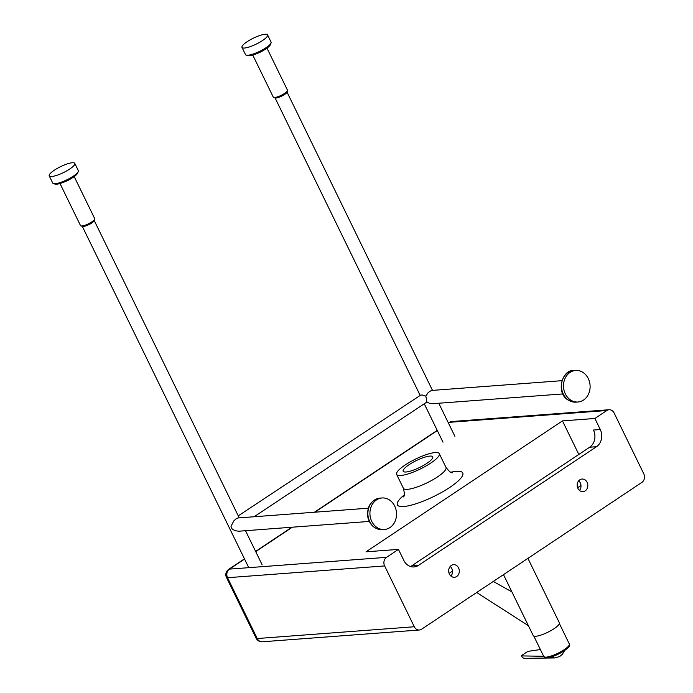 <?xml version="1.0" encoding="UTF-8"?>
<svg xmlns="http://www.w3.org/2000/svg" width="693" height="693" viewBox="0 0 693 693"><rect width="100%" height="100%" fill="white"/><g stroke="black" fill="none" stroke-linecap="round" stroke-linejoin="round"><path stroke-width="1.04" d="M562.855 393.927L432.753 403.69L429.573 403.309L426.888 402.044L425.831 396.127L428.161 392.576L431.384 390.471L561.867 380.682M570.703 400.069A15.809 13.297 85.7 0 0 577.988 401.992A15.809 13.297 85.7 0 0 590.064 385.23A15.809 13.297 85.7 0 0 575.623 370.46A15.809 13.297 85.7 0 0 563.747 382.779A15.809 13.297 85.7 0 0 570.703 400.069M252.763 55.059L273.293 97.15A7.909 1.828 -26 0 0 273.692 97.444L275.303 97.947A6.644 1.542 -26 0 0 276.117 98.008A6.644 1.542 -26 0 0 282.458 95.747A6.644 1.542 -26 0 0 286.893 92.299L287.491 90.714A7.909 1.828 -26 0 0 287.5 90.22L266.97 48.129M238.271 515.861L420.616 395.149L422.306 395.001L425.831 396.127M426.888 402.044L254.106 516.753M369.274 521.431L238.661 531.219L235.481 530.743L232.467 529.331A6.644 5.587 85.7 0 1 231.012 526.351L233.792 520.911L236.244 518.641L238.054 517.957L368.286 508.194M370.383 517.472A15.809 13.297 85.7 0 0 384.407 529.495A15.809 13.297 85.7 0 0 396.483 512.733A15.809 13.297 85.7 0 0 382.042 497.964A15.809 13.297 85.7 0 0 370.383 517.472M59.996 183.524L80.527 225.623A7.909 1.828 -26 0 0 80.925 225.918L82.536 226.42A6.644 1.542 -26 0 0 83.351 226.472A6.644 1.542 -26 0 0 89.692 224.22A6.644 1.542 -26 0 0 94.127 220.764L94.724 219.187A7.909 1.828 -26 0 0 94.742 218.693L74.203 176.594M239.25 517.87L94.222 220.521M53.439 183.576L55.05 184.087A12.968 3.006 -26 0 0 56.644 184.191A12.968 3.006 -26 0 0 69.023 179.782A12.968 3.006 -26 0 0 77.685 173.042L78.283 171.466A14.232 3.3 154 0 1 68.772 178.855A14.232 3.3 154 0 1 55.189 183.697A14.232 3.3 154 0 1 53.439 183.576A14.232 3.3 154 0 1 52.729 183.056L49.22 175.866A14.232 3.3 -26 0 0 51.68 176.507A14.232 3.3 -26 0 0 66.736 170.859A14.232 3.3 -26 0 0 74.801 163.392A14.232 3.3 -26 0 0 60.568 166.666A14.232 3.3 -26 0 0 49.22 175.866M80.925 225.918A7.909 1.828 -26 0 0 81.895 225.979A7.909 1.828 -26 0 0 89.44 223.293A7.909 1.828 -26 0 0 94.724 219.187M74.801 163.392L78.309 170.573A14.232 3.3 154 0 1 78.283 171.466M246.206 55.111L247.817 55.613A12.968 3.006 -26 0 0 249.411 55.726A12.968 3.006 -26 0 0 261.789 51.317A12.968 3.006 -26 0 0 270.452 44.577L271.05 42.992A14.232 3.3 154 0 1 261.538 50.39A14.232 3.3 154 0 1 247.955 55.223A14.232 3.3 154 0 1 246.206 55.111A14.232 3.3 154 0 1 245.495 54.582L241.987 47.393A14.232 3.3 -26 0 0 244.447 48.042A14.232 3.3 -26 0 0 259.503 42.394A14.232 3.3 -26 0 0 267.567 34.919A14.232 3.3 -26 0 0 253.326 38.193A14.232 3.3 -26 0 0 241.987 47.393M273.692 97.444A7.909 1.828 -26 0 0 274.662 97.514A7.909 1.828 -26 0 0 282.207 94.82A7.909 1.828 -26 0 0 287.491 90.714M267.567 34.919L271.076 42.108A14.232 3.3 154 0 1 271.05 42.992M262.283 641.779A6.324 5.319 -94.3 0 1 257.224 638.53A6.324 1.464 154 0 1 256.133 638.244A6.324 6.324 0 0 0 262.283 641.779L419.36 630.006A6.324 5.319 -94.3 0 0 421.587 629.227L641.883 482.406A6.324 5.319 -94.3 0 0 643.78 473.813L614.111 412.993A6.324 5.319 -94.3 0 0 609.052 409.745L451.975 421.517A6.324 6.324 0 0 0 448.943 422.565A6.324 3.093 56.3 0 1 449.748 422.297L606.825 410.516A6.324 5.319 -94.3 0 1 609.052 409.745M406.02 471.994A16.441 3.812 154 0 1 403.17 471.249A16.441 3.812 154 0 1 416.285 460.611A16.441 3.812 154 0 1 432.735 456.834A16.441 3.812 154 0 1 423.414 465.471A16.441 3.812 154 0 1 406.02 471.994M386.521 557.337L229.452 569.118A6.324 3.093 -123.7 0 0 228.638 569.386A6.324 6.324 0 0 0 226.464 577.425A6.324 1.464 -26 0 0 227.555 577.711L384.632 565.93A6.324 5.319 -94.3 0 1 386.521 557.337L398.458 549.384L403.846 560.446A12.647 10.638 85.7 0 0 413.972 566.943A12.647 10.638 85.7 0 0 418.425 565.393L411.59 565.904A12.647 10.638 -94.3 0 1 410.507 566.528M398.458 549.384L366.017 551.819L562.456 420.902L594.889 418.468L606.825 410.516M596.5 446.708A12.647 10.638 85.7 0 0 600.285 429.53L593.459 430.041A12.647 10.638 -94.3 0 1 589.674 447.219L596.5 446.708L418.425 565.393M411.59 565.904L589.674 447.219M400.745 475.511A23.718 5.492 154 0 1 396.639 474.436A23.718 5.492 154 0 1 415.54 459.095A23.718 5.492 154 0 1 439.267 453.646A23.718 5.492 154 0 1 425.831 466.103A23.718 5.492 154 0 1 400.745 475.511M419.36 630.006A6.324 5.319 -94.3 0 1 414.293 626.758L257.224 638.53L227.555 577.711A6.324 5.319 -94.3 0 1 229.452 569.118L244.56 559.052M384.632 565.93L414.293 626.758M594.889 418.468L600.285 429.53M587.092 482.285A6.324 5.319 -94.3 0 1 582.978 491.649A6.324 5.319 -94.3 0 1 577.2 485.741A6.324 5.319 -94.3 0 1 582.033 479.036A6.324 5.319 -94.3 0 1 587.092 482.285M458.584 567.931A6.324 5.319 -94.3 0 1 454.469 577.295A6.324 5.319 -94.3 0 1 448.692 571.387A6.324 5.319 -94.3 0 1 453.525 564.682A6.324 5.319 -94.3 0 1 458.584 567.931M450.944 576.074A6.324 5.319 85.7 0 0 451.758 568.442A6.324 5.319 85.7 0 0 450.216 566.424M579.452 490.427A6.324 5.319 85.7 0 0 580.266 482.796A6.324 5.319 85.7 0 0 578.724 480.777M562.456 420.902L578.82 454.452M580.977 485.49L577.624 487.725M452.468 571.136L449.116 573.371M520.374 563.392A15.177 3.517 -26 0 0 523.717 561.157M503.49 574.636L533.238 635.611A14.544 3.37 -26 0 0 547.782 632.267A14.544 3.37 -26 0 0 559.381 622.86L527.919 558.359M550.701 657.111L554.625 657.934L524.982 658.35A4.747 3.985 85.7 0 1 521.37 655.907A4.427 1.022 154 0 1 522.678 654.824L526.256 652.442A4.427 1.022 154 0 1 528.257 651.316L540.384 649.558M554.625 657.934L559.615 656.566L562.283 654.383L564.622 650.528M521.37 655.907L543.667 656.28M568.65 400.216A15.809 13.297 -94.3 0 1 561.702 382.926A15.809 13.297 -94.3 0 1 573.579 370.608C562.127 369.438 555.336 392.931 568.26 400.13L575.944 402.148A15.809 13.297 -94.3 0 1 568.65 400.216M368.338 517.628A15.809 13.297 -94.3 0 1 379.998 498.12C370.616 500.311 366.588 506.8 367.922 517.584C370.183 525.502 375 529.521 382.363 529.651A15.809 13.297 -94.3 0 1 368.338 517.628M64.588 181.887A7.909 1.828 -26 0 0 70.088 179.201M257.354 53.413A7.909 1.828 -26 0 0 262.855 50.736M452.772 472.869C452.572 472.002 452.053 475.207 446.015 467.463A23.718 5.492 154 0 1 432.579 479.92A23.718 5.492 154 0 1 407.484 489.336A23.718 5.492 154 0 1 403.378 488.262C404.608 493.173 404.643 496.058 403.473 496.907M404.218 494.958A36.365 8.429 -26 0 0 403.698 506.514A36.365 8.429 -26 0 0 452.875 485.256A36.365 8.429 -26 0 0 450.771 472.254M255.708 551.619L292.342 527.2M314.865 512.196L437.326 430.578M448.475 423.146L449.748 422.297A6.324 5.319 -94.3 0 1 451.975 421.517M545.512 657.155A12.968 3.006 -26 0 0 558.411 654.053A12.968 3.006 -26 0 0 568.797 645.798M569.343 644.014A14.232 3.3 154 0 1 558.004 653.213A14.232 3.3 154 0 1 543.762 656.488L546.283 657.796C550.355 657.64 555.552 655.795 561.884 652.243C571.491 645.928 568.962 646.422 569.343 644.014L559.407 623.622M561.087 652.702L557.484 654.538M575.623 370.46L573.579 370.608M577.988 401.992L575.944 402.148M275.052 97.869L420.183 395.434M424.376 404.036L442.992 442.195M286.989 92.048L432.493 390.384M438.764 403.231L454.929 436.373M382.042 497.964L379.998 498.12M384.407 529.495L382.363 529.651M82.285 226.342L248.761 567.671M245.513 530.717L262.162 564.847M446.015 467.463L439.267 453.646M403.378 488.262L396.639 474.436M448.943 422.565L448.371 422.947M437.222 430.37L314.397 512.231M291.883 527.234L255.604 551.411M244.456 558.844L228.638 569.386M226.464 577.425L256.133 638.244M533.827 636.105L543.762 656.488M476.671 592.506L528.387 625.684M493.277 581.444L511.91 591.891"/></g></svg>
